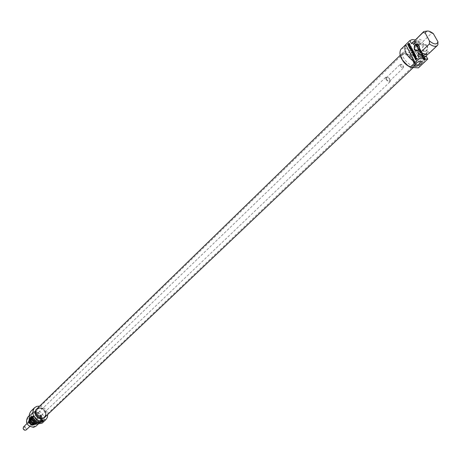 <?xml version="1.0" encoding="UTF-8"?>
<svg xmlns="http://www.w3.org/2000/svg" width="461" height="461" viewBox="0 0 461 461"><rect width="100%" height="100%" fill="white"/><g stroke="black" fill="none" stroke-linecap="round" stroke-linejoin="round"><path stroke-width="0.35" stroke-dasharray="2.31 1.73" d="M408.244 45.08L408.803 45.334M407.824 44.279L408.567 45.103M409.356 45.23L409.673 45.253L409.328 45.587M409.679 44.561L410.002 44.59L409.823 45.063M409.673 44.319L410.002 44.59M409.575 44.031L409.996 44.348M409.172 43.271L409.898 44.06M409.04 43.138L409.495 43.294M408.625 44.458L408.942 44.481M408.653 43.922L409.149 44.279M409.316 43.657L408.976 43.951M409.057 46.619L409.743 47.345M409.604 47.656L410.29 48.382M410.849 46.446L409.921 47.685M410.67 46.106L411.166 46.475M411.131 50.387L411.46 50.422M411.126 50.364L411.448 50.41M411.16 50.312L411.448 50.387M412.307 49.218L411.477 50.341M412.128 48.878L412.63 49.241M412.376 50.255L411.471 50.768M411.955 51.92L412.751 50.382M413.31 51.119L412.336 52.398M413.131 50.785L413.632 51.148M411.932 51.909L412.255 51.943M411.932 51.868L412.249 51.932M412.745 50.312L413.068 50.335L412.255 51.891M412.774 50.214L413.068 50.335M412.739 49.984L413.096 50.237M412.601 49.857L413.056 50.007M415.782 59.394L416.139 59.44M415.764 59.377L416.099 59.417M415.453 58.783L416.087 59.4M415.442 58.754L415.776 58.806M415.419 58.697L415.764 58.778M415.407 58.547L415.736 58.72M415.597 58.265L415.897 58.311M415.626 58.242L415.92 58.288M417.251 58.599L415.978 59.815M417.072 58.259L417.568 58.622M416.099 57.913L416.865 58.783M415.88 57.706L416.416 57.936M413.799 53.885L414.681 54.98M413.684 55.418L414.064 55.51M413.171 54.444L414.007 55.447M413.73 55.977L414.053 56M415.05 54.79L414.237 55.914M415.09 54.519L415.424 54.68M415.067 54.461L415.413 54.542M414.422 53.228L415.39 54.484M415.499 55.764L415.009 57.187M416.26 56.715L415.286 57.982M416.087 56.386L416.577 56.743M414.952 57.354L415.28 57.469M415.534 55.648L415.857 55.672L415.269 57.377M415.563 55.418L415.857 55.672M415.505 55.239L415.885 55.441M415.476 55.193L415.822 55.262M415.459 55.706L414.364 56.755M411.137 48.059L410.348 49.016M410.353 48.964L410.676 48.987M411.443 48.618L411.143 48.059M412.088 48.797L410.48 49.379M410.411 49.402L410.734 49.425M411.898 48.445L412.411 48.826M410.976 47.754L411.754 48.647M411.252 47.212L411.569 47.235L411.298 47.783M411.062 46.855L411.569 47.235M411.235 47.178L411.385 46.878M410.232 45.276L409.086 46.728M410.054 44.942L410.555 45.305M414.082 52.929L414.036 52.508M413.782 53.493L413.142 54.438M414.076 52.975L414.278 53.309M414.082 52.738L414.393 52.998M414.041 52.525L414.404 52.761M413.903 52.197L414.358 52.548M413.719 51.914L414.22 52.22M413.58 51.788L414.036 51.937M413.413 51.724L413.903 51.811M413.229 52.191L412.497 53.211M425.307 59.152L424.604 59.36L424.956 60.034L425.67 59.262L424.875 57.971L423.792 58.714L424.241 60.65L424.08 58.927L424.714 58.403L425.296 59.06L424.287 59.336L424.644 60.011L425.301 59.02L424.558 57.948L423.636 58.478L423.313 59.21L423.924 60.627L423.768 58.904L424.598 58.409L424.99 59.129M425.301 59.089L424.99 59.066M425.296 59.06L424.979 59.037M425.048 58.599L424.737 58.576M424.909 58.432L424.598 58.409M424.714 58.403L424.397 58.38M424.65 58.42L424.339 58.397M424.569 58.466L424.253 58.443M424.31 58.674L423.993 58.651M424.08 58.927L423.768 58.904M424.022 59.02L423.705 58.996M423.993 59.089L423.676 59.066M424.039 59.636L423.728 59.613M424.466 60.437L424.149 60.414M424.241 60.65L423.924 60.627M423.768 59.757L423.452 59.734M423.63 59.233L423.313 59.21M423.792 58.714L423.475 58.691M423.953 58.501L423.636 58.478M424.299 58.167L423.982 58.144M424.483 58.04L424.166 58.017M424.875 57.971L424.558 57.948M425.042 58.057L424.725 58.034M425.215 58.276L424.898 58.253M425.618 59.043L425.301 59.02M425.67 59.262L425.353 59.239M425.555 59.469L425.244 59.446M424.956 60.034L424.644 60.011M424.604 59.36L424.287 59.336M424.812 59.158L424.495 59.135M424.99 59.492L424.673 59.469M425.267 59.233L424.95 59.21M425.284 59.215L424.967 59.192M422.852 57.395L424.108 56.196L423.93 55.856L422.674 57.055L422.305 56.351L422.08 56.565L423.002 58.305L423.221 58.092L422.535 57.366L423.797 56.173L423.613 55.833L422.357 57.031L421.988 56.328L421.769 56.542L422.685 58.282L422.535 57.366M423.221 58.092L422.91 58.069M423.002 58.305L422.685 58.282M422.08 56.565L421.769 56.542M422.305 56.351L421.988 56.328M422.674 57.055L422.357 57.031M423.93 55.856L423.613 55.833M424.108 56.196L423.797 56.173M421.262 54.208L420.951 54.144L421.752 52.272L420.144 52.675L421.325 51.511L421.147 51.171L419.792 52.859L421.475 52.542L420.622 54.335L420.905 54.709L422.328 53.407L422.149 53.067L420.951 54.144M421.262 54.168L422.069 52.3L420.461 52.698L421.642 51.534L421.463 51.2L420.063 52.727L420.294 53.078L421.792 52.566L420.997 54.565L422.645 53.43L422.466 53.09L421.008 54.173M422.466 53.09L422.149 53.067M422.645 53.43L422.328 53.407M421.342 54.669L421.031 54.646M420.997 54.565L420.686 54.542M420.939 54.358L420.622 54.335M421.02 54.07L420.709 54.046M421.763 52.669L421.446 52.64M421.792 52.566L421.475 52.542M421.711 52.571L421.394 52.542M420.294 53.078L419.983 53.05M420.127 52.911L419.81 52.888M420.109 52.882L419.792 52.859M420.063 52.727L419.746 52.698M420.167 52.439L419.85 52.416M421.463 51.2L421.147 51.171M421.642 51.534L421.325 51.511M420.478 52.635L420.161 52.612M420.467 52.652L420.15 52.629M420.461 52.698L420.144 52.675M420.53 52.692L420.173 52.681M421.844 52.179L421.527 52.156M421.919 52.174L421.608 52.151M422.069 52.3L421.752 52.272M422.115 52.514L421.798 52.485M421.285 54.121L420.974 54.098M416.519 45.414L416.986 44.867L417.389 45.772L416.986 46.158L416.202 45.391L416.675 44.838L416.928 45.979L416.571 46.071L416.202 45.391M416.525 45.437L416.214 45.414M416.836 46.019L416.519 45.996M416.848 46.042L416.537 46.019M416.882 46.094L416.571 46.071M416.986 46.158L416.669 46.129M417.107 46.117L416.79 46.094M417.217 46.025L416.9 46.002M417.24 46.002L416.928 45.979M417.263 45.979L416.951 45.95M417.314 45.916L416.998 45.893M417.389 45.772L417.072 45.748M417.378 45.622L417.067 45.599M417.355 45.558L417.038 45.535M416.986 44.867L416.675 44.838M416.514 45.357L416.197 45.334M417.084 44.262L416.174 45.236L416.946 46.607L417.597 46.146L416.894 44.625L417.412 44.123L417.234 43.789L416.836 44.175M416.225 45.495L415.908 45.466L416.456 46.475M416.174 45.236L415.868 45.357M416.225 45.109L415.862 45.213M416.266 45.057L415.908 45.08M417.597 46.146L417.205 44.654L417.729 44.152L417.551 43.812L417.199 44.152M417.551 43.812L417.234 43.789M416.773 44.239L415.949 45.034M417.729 44.152L417.412 44.123M417.205 44.654L416.894 44.625M417.649 45.489L417.332 45.46M417.724 45.829L417.407 45.8M419.475 48.301L420.132 49.321L420.357 49.108L419.377 47.886L418.219 49.097L418.882 50.514L418.6 49.143L418.911 48.843L419.475 49.903L419.694 49.69L419.164 48.272L419.821 49.298L420.04 49.085L419.36 47.817L417.902 49.073L418.565 50.485L418.248 49.2L418.6 48.82L419.158 49.874L419.377 49.667L418.819 48.607L419.164 48.272M419.135 48.63L418.819 48.607M419.694 49.69L419.377 49.667M419.475 49.903L419.158 49.874M418.911 48.843L418.6 48.82M418.565 49.223L418.248 49.2M418.588 49.333L418.271 49.31M419.101 50.301L418.784 50.278M418.882 50.514L418.565 50.485M418.225 49.246L417.908 49.223M418.219 49.097L417.902 49.073M418.34 48.889L418.023 48.866M419.47 47.811L419.158 47.788M419.585 47.788L419.268 47.765M419.677 47.846L419.36 47.817M419.712 47.892L419.395 47.869M420.357 49.108L420.04 49.085M420.132 49.321L419.821 49.298M419.631 48.365L419.314 48.342M419.55 48.272L419.233 48.244M418.893 47.356L417.793 48.463L417.966 48.785L419.245 47.558L419.205 46.959L417.603 47.108L418.703 45.991L418.53 45.668L417.193 47.368L418.893 47.356L417.482 48.434L417.649 48.762L418.928 47.529L418.888 46.93L417.286 47.045L418.386 45.967L418.213 45.639L416.877 47.345L418.582 47.327M418.87 47.345L418.559 47.322M417.459 47.541L417.142 47.512M417.32 47.518L417.009 47.495M417.193 47.368L416.877 47.345M417.245 46.907L416.934 46.878M418.53 45.668L418.213 45.639M418.703 45.991L418.386 45.967M417.626 47.034L417.309 47.005M417.603 47.074L417.286 47.045M417.66 47.114L417.343 47.085M419.037 46.924L418.721 46.895M419.205 46.959L418.888 46.93M419.308 47.091L418.997 47.068M419.245 47.558L418.928 47.529M417.966 48.785L417.649 48.762M417.793 48.463L417.482 48.434M418.888 47.408L418.571 47.385M418.893 47.397L418.582 47.368M422.005 55.666L422.443 54.68L422.812 55.366L421.648 55.631L422.132 54.652L422.495 55.343L421.688 55.643M422.812 55.366L422.495 55.343M422.443 54.68L422.132 54.652M421.971 55.602L421.654 55.579M421.965 55.654L421.648 55.631M421.717 55.447L422.028 56.035L423.717 55.453L423.526 55.095L423.054 55.268L422.685 53.511L421.389 55.879L423.4 55.429L423.21 55.072L422.737 55.239L422.368 53.482L421.4 55.424M422.685 53.511L422.368 53.482M422.875 53.862L422.558 53.839M422.599 54.404L422.282 54.375M423.054 55.268L422.737 55.239M423.526 55.095L423.21 55.072M423.717 55.453L423.4 55.429M422.028 56.035L421.711 56.012M421.706 55.902L421.389 55.879M423.25 58.772L424.731 57.366L424.552 57.026L423.071 58.432L423.25 58.772L424.414 57.343L424.235 57.003L422.754 58.409L422.933 58.749M423.071 58.432L422.754 58.409M424.552 57.026L424.235 57.003M424.731 57.366L424.414 57.343M420.403 50.047L420.778 50.756L419.648 51.966L419.827 52.3L421.077 50.871L420.72 49.817L420.167 49.679L419.009 50.75L419.182 51.09L420.403 50.047L420.086 50.024L420.461 50.733L419.331 51.943L419.51 52.277L420.645 51.154L420.588 50.076L419.954 49.615L418.692 50.727L418.87 51.062L420.086 50.024M420.236 50.099L419.919 50.07M419.182 51.09L418.87 51.062M419.009 50.75L418.692 50.727M419.959 49.834L419.643 49.811M420.167 49.679L419.85 49.655M420.42 49.632L420.104 49.604M420.588 49.696L420.271 49.673M420.72 49.817L420.403 49.794M420.905 50.099L420.588 50.076M421.043 50.428L420.726 50.399M421.083 50.641L420.772 50.612M421.077 50.871L420.76 50.848M420.956 51.177L420.645 51.154M420.784 51.39L420.467 51.361M419.827 52.3L419.51 52.277M419.648 51.966L419.331 51.943M420.686 50.958L420.374 50.929M420.778 50.756L420.461 50.733M420.76 50.508L420.449 50.48M420.686 50.312L420.369 50.284M420.57 50.151L420.259 50.122M433.778 33.999L431.686 33.146L423.238 41.3L423.63 43.766L422.046 45.293L421.049 43.415L419.994 44.429L418.334 41.306L414.157 45.357L423.503 63.048L427.75 59.043M426.892 54.421L426.125 52.98L427.722 51.459L429.347 52.767L437.881 44.677M426.183 56.098L427.134 54.871M427.48 45.881C428.056 50.508 426.627 52.179 423.192 50.9L422.391 48.872L422.8 46.509C424.351 44.129 425.912 43.916 427.48 45.881M427.059 46.065L424.656 44.901L422.806 46.636L422.818 50.128L423.163 50.635L425.226 51.298C427.243 50.237 427.854 48.491 427.059 46.065M414.157 45.357C422.737 51.632 425.855 57.527 423.503 63.048M429.347 52.767L428.742 53.672M427.722 51.459L427.019 53.09C425.509 54.237 423.29 53.776 420.363 51.707M426.125 52.98L425.417 54.605M426.068 55.879L425.463 56.784M418.427 67.848C424.933 62.46 406.377 43.178 400.759 49.483M415.165 39.917L418.334 41.306M413.471 51.747L410.693 53.407L409.887 55.234C412.163 55.914 414.185 54.951 415.949 52.347L415.424 51.563L413.488 51.741M414.871 64.459L415.759 63.053L417.176 62.022L419.199 61.215L420.68 61.273M431.686 33.146L427.589 31.014M415.332 39.738C417.124 38.349 419.758 38.868 423.238 41.3M402.257 59.872C400.834 57.095 400.713 55.038 401.894 53.712C405.755 52.093 409.783 54.358 413.984 60.518C415.338 63.238 415.424 65.249 414.243 66.545C412.872 67.681 410.82 67.479 408.094 65.946M415.54 59.031C411.333 52.865 407.299 50.595 403.438 52.208C398.938 55.96 411.886 69.421 415.805 65.064C416.986 63.768 416.894 61.757 415.54 59.031M415.165 43.052L415.851 41.478C417.701 40.193 420.294 40.954 423.63 43.766M414.272 43.017C416.122 41.726 418.709 42.481 422.046 45.293M414.848 41.11L417.747 41.571L421.049 43.415M412.094 42.89C413.886 41.496 416.519 42.014 419.994 44.429M45.553 412.048C44.325 409.259 42.326 407.945 39.548 408.106L37.537 409.097C33.446 412.722 40.896 420.467 44.671 416.519L45.743 414.543L45.553 412.048M45.455 412.238L45.645 414.802C43.057 423.878 30.121 410.428 39.289 408.187C42.141 408.025 44.198 409.374 45.455 412.238M412.837 60.967C414.041 63.399 414.122 65.191 413.068 66.349L412.042 66.903C408.066 68.297 399.912 59.821 401.456 55.896L402.05 54.894C405.496 53.447 409.091 55.47 412.837 60.967M44.901 417.199L46.112 414.946L45.893 412.163C43.513 407.801 40.505 406.694 36.857 408.844M413.494 60.483C408.688 53.943 404.793 52.202 401.808 55.268C400.223 59.296 408.602 68.009 412.681 66.574C414.767 65.773 415.038 63.745 413.494 60.483M402.073 59.596C400.782 56.922 400.707 54.945 401.854 53.672C405.738 52.041 409.794 54.323 414.018 60.524C415.384 63.261 415.47 65.283 414.278 66.586C412.964 67.692 410.993 67.542 408.365 66.142M36.995 416.035L36.938 416.79C37.301 418.104 38.125 418.34 39.404 417.499L40.66 415.419L41.006 415.517L40.931 416.029L36.995 416.035M40.211 417.568L40.51 419.55L40.067 421.377L39.214 422.547L37.03 423.624C30.945 422.604 29.031 419.498 31.29 414.312C34.898 412.174 37.871 413.258 40.211 417.568M41.006 416.813C38.661 412.497 35.681 411.414 32.074 413.552C27.51 417.597 35.791 426.2 40.009 421.798L41.213 419.562L41.006 416.813M27.574 417.366C32.091 412.56 40.989 421.809 36.016 426.143M32.95 426.771C38.54 425.831 35.416 416.514 29.867 417.499C24.254 418.381 27.36 427.791 32.95 426.771M33.388 424.967C36.857 421.815 36.044 419.435 30.95 417.833C27.464 420.985 28.277 423.359 33.388 424.967M32.57 425.111L33.878 424.466C34.95 420.288 33.382 418.651 29.164 419.568C27.81 422.656 28.939 424.506 32.57 425.111M32.535 425.515C27.7 423.953 26.945 421.694 30.282 418.749C35.099 420.299 35.854 422.558 32.535 425.515M33.204 424.506C29.573 423.901 28.438 422.051 29.798 418.957C34.01 418.046 35.583 419.677 34.512 423.861L33.204 424.506M34.535 423.48C29.821 421.953 29.089 419.752 32.333 416.882C37.036 418.404 37.767 420.605 34.535 423.48M34.569 423.077L35.843 422.449C36.88 418.392 35.353 416.802 31.256 417.683C29.942 420.686 31.043 422.483 34.569 423.077M36.148 421.573C32.616 420.979 31.509 419.176 32.823 416.168C36.926 415.286 38.459 416.877 37.422 420.945L36.148 421.573M38.684 422.017L42.729 420.605L41.006 415.517M37.618 423.959L39.392 422.939C44.377 418.6 35.434 409.305 30.904 414.116C29.412 415.747 29.164 417.752 30.167 420.132M33.348 423.446L36.477 424.16M35.923 413.822C38.275 418.156 41.254 419.274 44.873 417.176L46.083 414.935L45.864 412.169C43.495 407.829 40.505 406.729 36.886 408.867L35.71 411.085L35.923 413.822M36.24 409.495C40.476 405 48.878 413.736 44.221 417.793M37.946 423.244L40.286 422.092C45.27 417.752 36.315 408.446 31.786 413.258C29.371 418.819 31.423 422.149 37.946 423.244M38.378 422.841L40.718 421.688C45.702 417.343 36.742 408.031 32.212 412.843C29.792 418.409 31.849 421.74 38.378 422.841M39.675 406.101C44.273 407.069 46.964 409.869 47.748 414.497M42.107 423.186C48.774 417.389 36.811 404.96 30.766 411.396M32.305 418.185C27.896 419.326 34.137 425.745 35.388 421.36C35.37 419.331 34.356 418.271 32.328 418.179L32.305 418.185M34.339 423.319L35.163 423.014C38.92 420.858 32.967 414.67 30.668 418.34C29.907 421.302 31.129 422.962 34.339 423.319M32.051 416.623C25.027 418.438 35.001 428.644 36.949 421.636C36.915 418.444 35.301 416.767 32.114 416.611L32.051 416.623M31.895 416.669L30.311 417.47C28.668 421.233 30.057 423.469 34.466 424.183L36.021 423.405L36.892 421.786C36.857 418.525 35.215 416.819 31.965 416.658L31.895 416.669M33.209 424.46L34.477 423.82C35.532 419.706 33.987 418.092 29.832 418.991C28.496 422.057 29.619 423.878 33.209 424.46M32.328 424.333C37.151 422.789 29.389 416.473 29.193 421.786L30.196 423.682L32.328 424.333M32.598 424.304C37.779 422.645 29.435 415.857 29.233 421.567L30.305 423.607L32.598 424.304M32.235 424.057L33.088 423.63C33.791 420.87 32.754 419.792 29.971 420.392C29.072 422.443 29.827 423.665 32.235 424.057M32.276 424.016L33.129 423.59C33.832 420.83 32.794 419.752 30.011 420.351C29.118 422.403 29.867 423.624 32.276 424.016C34.252 422.201 33.791 420.841 30.881 419.931C28.893 421.729 29.354 423.089 32.27 424.005M32.91 423.578L33.814 423.123C34.563 420.19 33.463 419.043 30.507 419.683L29.982 420.784C30.08 422.501 30.985 423.44 32.696 423.601L32.91 423.578M33.059 423.434L34.431 422.201C34.494 420.15 33.503 419.118 31.452 419.107L30.651 419.539C29.7 421.723 30.501 423.019 33.059 423.434M23.338 428.782C27.983 433.15 24.756 423.359 23.338 428.782M23.505 426.932C26.006 426.385 26.934 427.353 26.294 429.831M385.949 79.246C387.407 81.418 388.83 82.202 390.219 81.614C390.311 78.635 388.865 77.137 385.892 77.114L385.949 79.246M400.292 65.975L401.934 67.681L403.519 67.79C403.559 65.554 402.465 64.419 400.229 64.373L400.292 65.975M400.914 65.704C401.018 60.806 406.297 70.959 400.914 65.704M386.479 79.275L388.099 80.952L389.678 81.05C389.747 78.819 388.663 77.69 386.433 77.679L386.479 79.275M409.195 45.391L409.518 45.414M411.955 51.822L412.278 51.845M412.693 50.41L413.016 50.439M414.963 54.888L415.286 54.911M413.972 52.341L414.295 52.37M413.822 52.058L414.145 52.081M413.096 52.306L413.413 52.329M413.16 52.249L413.477 52.272M424.132 58.317L423.82 58.293M420.478 53.044L420.167 53.021M420.092 52.842L419.781 52.819M421.757 52.214L421.44 52.185M422.028 52.721L421.711 52.698M416.571 45.27L416.254 45.241M417.499 46.267L417.188 46.244M417.303 46.463L416.986 46.434M416.715 46.417L416.398 46.388M416.669 46.342L416.358 46.313M418.271 49.367L417.96 49.339M419.377 47.886L419.061 47.863M420.098 50.209L419.787 50.186M420.824 49.961L420.513 49.938M420.974 50.243L420.657 50.22M420.565 51.09L420.248 51.062M420.628 51.027L420.311 51.004M33.428 425.198C28.006 423.446 27.164 420.916 30.904 417.608C36.31 419.354 37.151 421.884 33.428 425.198M34.702 423.982C38.424 420.668 37.577 418.133 32.166 416.381C28.426 419.689 29.274 422.224 34.702 423.982M33.44 425.203L35.042 424.408C38.43 421.446 32.356 415.136 29.268 418.409C27.608 422.195 28.997 424.46 33.44 425.203C28.991 424.454 27.602 422.19 29.268 418.409L30.524 417.188C33.613 413.915 39.698 420.242 36.304 423.204L34.702 423.999C30.253 423.25 28.864 420.979 30.524 417.188C33.601 413.903 39.704 420.253 36.304 423.204L33.44 425.203M32.696 423.601L32.316 423.722C34.16 422.074 33.734 420.83 31.048 420L29.821 421.337L29.896 422.103L30.881 423.4L32.322 423.722C35.883 423.492 30.414 417.384 29.821 421.337L29.982 420.784M33.578 422.518L34.748 421.463C34.806 419.706 33.958 418.824 32.201 418.813C30.478 420.513 30.939 421.746 33.578 422.518M33.826 422.639C35.929 420.749 35.445 419.326 32.368 418.369C30.253 420.259 30.737 421.682 33.826 422.639M31.872 418.323C29.371 420.559 29.948 422.247 33.601 423.377L35.232 421.78C35.215 419.573 34.108 418.421 31.901 418.323L31.872 418.323M33.739 423.728L34.529 423.44C38.125 421.371 32.426 415.442 30.219 418.957C29.487 421.798 30.662 423.388 33.739 423.728M33.532 425.071L35.088 424.293C38.43 421.371 32.431 415.131 29.383 418.363C27.746 422.126 29.129 424.362 33.532 425.071M32.875 424.783L34.143 424.143C35.197 420.029 33.647 418.421 29.492 419.314C28.161 422.38 29.285 424.201 32.875 424.783M32.725 424.673C35.52 422.138 34.863 420.225 30.766 418.934C27.96 421.469 28.611 423.382 32.725 424.673M409.287 43.657L408.965 43.634M411.408 50.785L411.091 50.762M412.232 52.462L411.909 52.439M416.076 58.184L415.759 58.161M416.174 59.918L415.857 59.895M414.122 55.988L413.805 55.965M415.148 58.051L414.831 58.028M413.638 52.179L413.315 52.151M424.333 57.948L424.65 57.971M420.968 54.196L421.285 54.225M420.905 54.709L421.221 54.732M421.423 52.531L421.74 52.554M420.098 53.044L420.415 53.067M416.727 46.123L417.038 46.152M416.756 46.573L417.072 46.601M419.205 47.765L419.522 47.794M419.205 48.249L419.522 48.272M420.006 50.03L420.323 50.059M419.954 49.615L420.271 49.638M424.656 44.901L417.966 44.337M425.226 51.298L417.188 50.658M427.019 53.09L425.682 54.358M409.817 54.796L414.877 64.431M415.949 52.347L420.657 61.273M415.171 63.739L414.831 64.517M415.424 51.563L412.048 51.989L410.613 53.488M403.438 52.208L401.894 53.712M415.805 65.064L414.243 66.545M415.851 41.478L415.027 42.285M44.671 416.519L413.068 66.349M37.537 409.097L402.05 54.894M412.042 66.903L412.681 66.574M401.456 55.896L401.808 55.268M413.304 67.513L414.278 66.586M400.067 55.412L401.854 53.672M40.937 416.029L39.404 417.499M32.074 413.552L31.29 414.312M40.009 421.798L39.214 422.547M29.798 418.957L29.164 419.568M34.512 423.861L33.878 424.466M32.823 416.168L31.256 417.683M37.422 420.945L35.843 422.449M38.718 421.734L38.396 422.316M42.677 420.49L43.006 420.634M36.938 416.79L38.649 421.901M38.476 423.815L39.392 422.939M28.974 416.001L30.904 414.116M44.487 417.545L44.873 417.176M36.505 409.241L36.886 408.867M40.286 422.092L40.718 421.688M31.786 413.258L32.212 412.843M34.431 422.201L34.748 421.463L33.636 422.46C30.904 420.985 30.426 419.769 32.201 418.813L31.452 419.107M32.328 418.179L31.901 418.323C34.091 418.432 35.203 419.585 35.232 421.78L35.388 421.36M35.163 423.014L33.722 423.734C30.582 423.342 29.412 421.752 30.219 418.957L30.668 418.34M30.311 417.47L29.383 418.363C27.718 422.149 29.095 424.391 33.509 425.088L36.021 423.405M29.832 418.991L29.492 419.314C28.133 422.397 29.25 424.224 32.852 424.794L34.477 423.82M29.746 426.523L390.219 81.614M26.945 423.613L385.892 77.114M389.678 81.05L403.519 67.79M386.433 77.679L400.229 64.373"/><path stroke-width="0.69" d="M408.999 43.628L409.362 43.68L408.653 43.922L408.832 44.256L408.59 43.812L409.04 43.138L409.679 44.561L409.011 45.558L408.665 45.748L407.945 44.504M408.665 45.748L407.605 44.498L407.824 44.279L408.671 45.305L409.328 44.625L409.057 43.674L409.362 43.68M409.299 44.135L409.616 44.164L409.374 43.703M409.368 44.36L409.685 44.389M409.328 44.625L409.685 44.538M409.293 44.694L409.645 44.654M409.235 44.786L409.61 44.723M409.005 45.051L409.552 44.815M408.751 45.253L409.322 45.074M408.671 45.305L409.074 45.282M408.613 45.316L408.988 45.328M407.605 44.498L407.927 44.521M408.077 45.385L408.394 45.409M408.832 44.256L408.267 43.783L408.861 43.207M408.267 43.783L408.59 43.812M409.426 47.316L410.67 46.106L410.849 46.446L409.604 47.656L409.748 48.572L408.838 46.832L409.057 46.619L409.743 47.345L410.786 46.331M408.838 46.832L409.95 48.376M411.61 51.995L413.131 50.785L413.31 51.119L411.782 52.41L411.61 51.995L412.457 50.255L410.924 50.75L410.837 50.128L412.128 48.878L412.307 49.218L411.131 50.387L412.71 49.938M410.837 50.128L412.243 49.097M410.797 50.606L411.154 50.157M412.428 50.353L412.716 50.376M411.685 52.295L411.99 52.295M411.708 52.329L412.001 52.318M411.978 51.903L413.252 51.004M411.16 50.399L412.739 49.984L411.932 51.868L412.301 51.932M412.255 51.943L411.961 51.92M411.2 50.387L411.523 50.41M415.764 59.377L416.646 58.996L416.127 58.178L415.407 58.547L415.764 59.377M415.816 59.417L416.323 58.973L415.914 58.213L416.231 58.236M415.955 58.265L416.271 58.288M416.323 58.973L416.646 58.996M415.695 59.838L415.079 58.443L415.978 57.758M415.39 57.936L415.937 57.781M415.2 58.149L415.713 57.959M415.079 58.443L415.517 58.172M415.096 58.703L415.396 58.466M415.632 59.746L415.949 59.769L415.413 58.726M415.615 57.758L416.548 58.76L417.072 58.259L417.251 58.599L415.949 59.844M416.548 58.76L417.188 58.478M414.71 54.623L414.422 53.228L414.963 54.888L413.73 55.977L412.952 54.657L413.171 54.444L413.788 55.493L414.139 55.164L413.799 53.885L414.358 54.957L415.027 54.646L414.537 53.447M414.358 54.957L415.027 54.646M413.575 54.098L413.915 54.104M414.139 55.164L414.456 55.193L413.897 54.121M413.828 55.47L414.456 55.193M413.805 55.481L414.145 55.493M412.952 54.657L413.287 54.663M413.915 55.896L413.269 54.68M414.203 53.441L414.52 53.464M414.71 54.404L415.027 54.433M414.75 54.542L415.073 54.565M415.182 55.683L414.041 56.732L413.869 56.403L415.298 55.09L415.534 55.648L414.935 57.429L416.087 56.386L416.26 56.715L414.831 58.028L414.583 57.475L415.459 55.706M415.182 55.718L415.505 55.706M415.505 55.746L415.177 55.741M414.583 57.475L415.009 57.187M414.554 57.654L414.906 57.498M414.998 57.429L416.202 56.605M415.154 55.17L413.869 56.403M410.826 48.036L410.388 49.027L411.189 48.722L410.826 48.036L411.137 48.059M411.189 48.722L411.898 48.445L412.088 48.797L410.411 49.402L410.088 49.264L410.359 49.027M410.388 49.027L411.512 48.751M410.088 49.264L411.062 46.855L411.431 48.618L411.967 48.566M410.1 48.808L410.423 48.837M410.457 48.762L411.235 47.178M408.59 46.365L410.054 44.942L410.232 45.276L408.769 46.705L408.59 46.365L410.175 45.161M413.776 52.859L413.396 52.145L412.18 53.188L412.001 52.848L413.263 51.73L413.903 52.197L413.961 53.286L412.826 54.415L412.647 54.075L414.087 52.882M413.69 53.055L414.082 52.929M412.647 54.075L414.007 53.078M413.16 51.77L413.552 51.77M412.958 51.932L413.482 51.799M412.001 52.848L413.275 51.955M413.759 52.606L414.07 52.629M429.468 40.994L429.41 43.951L420.887 52.11L419.262 50.791L417.666 52.324L418.674 54.225L417.608 55.245L419.291 58.426L415.05 62.46L405.697 44.654L409.869 40.574L411.529 43.72L412.583 42.694L413.58 44.584L415.165 43.052L414.773 40.562L423.21 32.351L425.301 33.204L429.468 40.994C434.141 44.654 436.97 44.901 437.944 41.738L433.323 33.601C428.891 30.328 426.218 30.196 425.301 33.204M414.353 49.673C415.903 51.644 417.459 51.448 419.014 49.079L419.441 46.665L418.617 44.59C415.182 43.357 413.765 45.051 414.353 49.673M429.41 43.951C432.896 46.382 435.518 46.924 437.282 45.576L437.881 44.677L437.944 41.738M418.674 54.225C422.132 56.622 424.748 57.141 426.523 55.775L427.134 54.871L426.892 54.421M415.05 62.46C406.354 56.092 403.225 50.168 405.668 44.682L400.759 49.483C398.304 55.066 401.462 61.013 410.25 67.312L418.427 67.848L427.75 59.043L426.183 56.098M414.779 49.483C413.978 47.045 414.595 45.293 416.611 44.221L418.974 45.316L419.418 47.068L419.141 48.653L417.188 50.658L414.779 49.483M437.282 45.576L428.742 53.672C426.967 55.032 424.351 54.513 420.887 52.11M420.363 51.707L419.262 50.791M425.682 54.358L425.417 54.605C423.578 55.879 420.997 55.118 417.666 52.324M426.523 55.775L425.463 56.784C423.682 58.149 421.066 57.637 417.608 55.245M410.25 67.312L419.291 58.426M409.869 40.574L412.094 39.588L415.165 39.917M427.664 59.123L419.475 58.53M420.68 61.273L421.026 61.97C418.715 64.909 416.663 65.739 414.871 64.459M415.568 63.664L414.831 64.517C412.007 68.994 423.786 64.281 421.953 61.665C420.415 60.869 418.288 61.532 415.568 63.664M427.589 31.014L423.763 31.527L423.21 32.351M414.773 40.562L423.763 31.527M408.094 65.946L402.257 59.872M413.58 44.584L415.027 42.285M412.583 42.694L413.142 41.87L414.848 41.11M411.529 43.72L413.142 41.87M400.067 55.412L36.857 408.844C32.253 412.923 40.649 421.648 44.901 417.199L413.304 67.513M408.365 66.142L404.764 63.307L402.073 59.596M38.476 423.815L36.016 426.143L33.682 427.295C27.187 426.218 25.153 422.91 27.574 417.366L28.974 416.001M42.723 420.622L38.684 422.017M43.121 421.342L43.317 420.772L38.396 422.316C38.949 423.163 40.522 422.841 43.121 421.342M34.5 407.749L30.766 411.396C27.574 416.56 29.066 420.881 35.255 424.368L42.107 423.186L45.904 419.602L39.029 420.778C32.812 417.268 31.302 412.923 34.5 407.749L36.828 406.36L39.675 406.101M35.255 424.368L39.029 420.778M36.477 424.16L37.618 423.959M30.167 420.132L33.348 423.446M44.487 417.545L44.221 417.793C40.603 419.89 37.623 418.778 35.278 414.451L35.065 411.713L36.505 409.241M47.748 414.497L47.374 417.332L45.904 419.602M29.746 426.523L26.294 429.831C25.015 430.58 23.966 430.199 23.148 428.684L23.505 426.932L26.945 423.613M415.903 59.377L416.22 59.4M415.499 57.844L415.816 57.867M415.298 58.034L415.615 58.057M415.136 58.806L415.453 58.829M415.177 58.887L415.494 58.91M413.563 55.816L413.88 55.839M413.563 53.194L413.88 53.217M411.5 50.416L411.183 50.393M416.168 59.434L415.845 59.417M417.966 44.337L416.611 44.221M420.657 61.273L421.026 61.97M420.899 61.446L421.953 61.665M43.006 420.634L43.317 420.772"/></g></svg>
